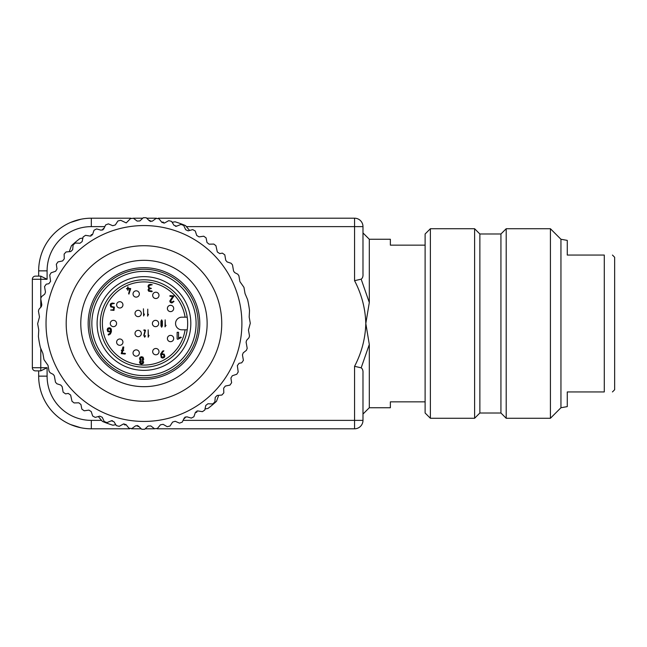 <?xml version="1.0" encoding="UTF-8"?>
<svg xmlns="http://www.w3.org/2000/svg" width="647" height="647" viewBox="0 0 647 647"><rect width="100%" height="100%" fill="white"/><g stroke="black" fill="none" stroke-linecap="round" stroke-linejoin="round"><path stroke-width="0.97" d="M369.308 302.521L365.814 323.5C365.361 308.441 361.608 294.167 354.564 280.685L354.564 218.201A8.427 8.427 0 0 1 362.983 226.628L362.983 273.972C363.169 276.439 362.563 278.17 361.172 279.172L369.308 302.521L369.308 239.261L362.983 232.944L362.983 226.628A8.427 8.427 0 0 0 354.564 218.201L158.224 218.201M361.172 367.828L354.564 366.315C361.608 352.833 365.361 338.559 365.814 323.5L369.308 344.479L361.172 367.828C362.555 368.822 363.161 370.553 362.983 373.028L362.983 420.372L362.983 414.056L369.308 407.739L390.367 407.739L390.367 401.844L425.111 401.844M122.202 340.112A3.162 3.162 0 0 0 116.622 342.142A3.162 3.162 0 0 1 122.202 340.112A3.162 3.162 0 0 1 121.814 344.56A3.162 3.162 0 0 1 116.622 342.142A3.162 3.162 0 0 1 122.202 340.112A3.162 3.162 0 0 1 121.814 344.56A3.162 3.162 0 0 1 116.622 342.142M116.589 323.5A3.162 3.162 0 0 1 113.427 326.662A3.162 3.162 0 0 1 110.273 323.5A3.162 3.162 0 0 1 113.427 320.338A3.162 3.162 0 0 1 116.589 323.5A3.162 3.162 0 0 1 113.427 326.662A3.162 3.162 0 0 1 110.273 323.5A3.162 3.162 0 0 1 113.427 320.338A3.162 3.162 0 0 1 116.589 323.5M122.372 306.67A3.162 3.162 0 0 1 116.622 304.858A3.162 3.162 0 0 1 121.596 302.27A3.162 3.162 0 0 1 118.83 307.867A3.162 3.162 0 0 1 117.196 303.047A3.162 3.162 0 0 1 121.596 302.27A3.162 3.162 0 0 1 122.372 306.67M133.031 293.973A3.162 3.162 0 0 0 137.269 296.941A3.162 3.162 0 0 1 133.031 293.973A3.162 3.162 0 0 1 139.162 292.889A3.162 3.162 0 0 1 137.269 296.941A3.162 3.162 0 0 1 133.031 293.973A3.162 3.162 0 0 1 139.162 292.889A3.162 3.162 0 0 1 137.269 296.941M135.013 313.471A3.162 3.162 0 0 0 139.987 316.06A3.162 3.162 0 0 1 135.013 313.471A3.162 3.162 0 0 1 136.363 310.883A3.162 3.162 0 0 0 135.013 313.471A3.162 3.162 0 0 1 140.763 311.66A3.162 3.162 0 0 1 136.719 316.27A3.162 3.162 0 0 1 135.013 313.471M133.031 353.027A3.162 3.162 0 0 0 135.11 355.996A3.162 3.162 0 0 1 133.031 353.027A3.162 3.162 0 0 1 137.269 350.059A3.162 3.162 0 0 0 133.031 353.027A3.162 3.162 0 0 1 137.269 350.059A3.162 3.162 0 0 1 139.162 354.111A3.162 3.162 0 0 1 133.031 353.027M135.013 333.528A3.162 3.162 0 0 0 137.091 336.497A3.162 3.162 0 0 1 135.013 333.528A3.162 3.162 0 0 1 139.259 330.56A3.162 3.162 0 0 0 135.013 333.528A3.162 3.162 0 0 1 139.259 330.56A3.162 3.162 0 0 1 141.143 334.612A3.162 3.162 0 0 1 135.013 333.528M154.754 348.668A3.162 3.162 0 0 0 152.676 351.636A3.162 3.162 0 0 1 158.806 350.553A3.162 3.162 0 0 1 156.914 354.605A3.162 3.162 0 0 1 152.676 351.636A3.162 3.162 0 0 1 158.806 350.553A3.162 3.162 0 0 1 156.914 354.605A3.162 3.162 0 0 1 152.676 351.636M158.709 323.5A3.162 3.162 0 0 1 155.547 326.662A3.162 3.162 0 0 1 152.393 323.5A3.162 3.162 0 0 1 155.547 320.338A3.162 3.162 0 0 1 158.709 323.5A3.162 3.162 0 0 1 155.547 326.662A3.162 3.162 0 0 1 152.393 323.5A3.162 3.162 0 0 1 155.547 320.338A3.162 3.162 0 0 1 158.709 323.5M152.676 295.364A3.162 3.162 0 0 0 154.261 298.097A3.162 3.162 0 0 1 152.676 295.364A3.162 3.162 0 0 1 157.415 292.63A3.162 3.162 0 0 0 152.676 295.364A3.162 3.162 0 0 1 157.415 292.63A3.162 3.162 0 0 1 158.572 296.941A3.162 3.162 0 0 1 152.676 295.364M173.234 340.193A3.162 3.162 0 0 1 167.387 338.535A3.162 3.162 0 0 1 172.199 335.85A3.162 3.162 0 0 1 169.684 341.576A3.162 3.162 0 0 1 167.856 336.877A3.162 3.162 0 0 1 172.199 335.85A3.162 3.162 0 0 1 173.234 340.193M167.387 308.465A3.162 3.162 0 0 0 167.953 310.277A3.162 3.162 0 0 1 169.595 305.449A3.162 3.162 0 0 1 173.129 306.654A3.162 3.162 0 0 0 167.387 308.465A3.162 3.162 0 0 1 173.129 306.654A3.162 3.162 0 0 1 172.353 311.053A3.162 3.162 0 0 1 167.387 308.465M143.966 329.849L143.966 330.585L145.057 330.585L143.788 335.372L144.669 337.216L145.543 335.744L144.669 336.48L144.144 335.372L145.543 330.213L143.966 329.849M148.179 337.216L149.053 335.372L148.357 335.955L148.179 329.849L148.179 337.216M143.602 316.011L144.394 314.313L144.2 313.949L143.642 314.895L143.448 308.789L143.602 316.011M147.775 309.153L147.589 316.157L148.527 314.313L147.775 314.895L147.775 309.153M164.993 326.848L166.044 325.368L165.349 325.959L165.171 319.844L164.993 326.848M160.941 321.252L160.941 325.805L161.661 327.212L162.381 325.813L162.381 321.244L161.661 319.844L160.941 321.252M161.135 323.524L161.661 320.58L162.098 321.802L161.661 326.476L161.135 323.524M143.699 362.215L142.858 360.743L143.699 359.271L143.084 357.225L141.588 356.691L140.1 357.225L139.485 358.535L140.326 360.743L139.485 362.215L140.1 363.525L141.588 364.059L143.084 363.525L143.699 362.215M140.69 357.751L142.486 357.751L142.486 360.055L140.698 360.047L140.69 357.751M142.486 361.43L142.486 363.007L140.698 362.999L140.69 361.43L142.486 361.43M123.351 349.987L123.771 347.035L122.946 346.954L122.186 349.987L121.248 350.35L121.992 350.723L121.248 353.674L125.041 354.038L125.461 353.666L125.041 353.302L122.194 353.302L122.857 350.723L123.771 350.35L123.351 349.987M111.381 329.541L110.766 328.247L109.278 327.714L107.782 328.247L107.167 329.558L107.774 331.596L110.508 332.137L109.861 333.415L108.219 334.394L108.429 335.081L110.435 333.957L111.381 331.765L111.381 329.541M108.009 330.293L108.381 328.773L110.176 328.773L110.54 331.393L108.381 331.078L108.009 330.293M178.54 332.291L178.54 338.033L180.642 337.087L181.346 337.451L177.836 339.295L177.132 338.923L177.132 332.291L178.54 332.291M170.185 296.334L172.798 296.334L169.765 301.122L170.379 302.432L171.867 302.966L173.978 301.494L173.558 301.122L171.867 302.23L170.606 301.122L173.978 295.962L170.185 295.598L169.765 295.962L170.185 296.334M151.819 291.732L152.239 291.368L151.819 290.996L149.239 290.673L148.867 289.896L149.239 289.112L151.398 288.416L149.239 287.729L148.867 286.945L149.239 285.424L152.239 284.737L150.136 284.365L148.648 284.906L148.026 286.209L148.867 288.416L148.026 289.896L148.64 291.19L151.819 291.732M126.836 288.958L127.54 288.958L127.888 290.438L128.243 288.958L129.885 288.958L128.607 293.641L128.947 294.118L130.702 288.594L128.243 288.222L127.888 286.75L127.54 288.222L126.489 288.594L126.836 288.958M112.287 306.718L111.025 305.619L111.389 304.09L114.398 303.403L112.287 303.039L110.807 303.572L110.184 304.874L110.799 306.913L113.557 307.454L113.557 309.67L110.605 310.034L113.977 310.406L114.398 307.09L112.287 306.718M160.626 354.022L161.24 357.54L162.737 358.074L164.225 357.532L164.839 356.23L164.225 354.192L161.499 353.65L163.869 350.811L162.623 351.054L160.626 354.022M162.737 357.338L161.467 356.23L161.467 354.386L163.634 354.71L163.998 355.494L163.626 357.015L162.737 357.338M185.074 317.184A41.594 41.594 0 0 0 121.369 288.586A41.594 41.594 0 0 0 121.369 358.414A41.594 41.594 0 0 0 185.074 329.816M153.654 378.463A55.812 55.812 0 0 1 91.526 304.413A55.812 55.812 0 0 1 186.716 287.624A55.812 55.812 0 0 1 153.654 378.463M172.118 222.301L175.046 221.792A106.351 106.351 0 0 1 182.551 224.396A2.103 2.103 0 0 1 183.691 225.463L180.99 224.404L176.623 226.191L174.043 225.366L171.536 221.371L168.73 220.659L164.613 222.956L161.952 222.447L158.976 218.791L156.105 218.419L152.296 221.193L149.594 221.015L146.198 217.74L143.302 217.724L139.857 220.942L137.148 221.088L133.387 218.249L130.508 218.581L126.23 222.916L120.73 220.303L117.908 220.975L115.344 224.93L112.748 225.722L108.413 223.87L105.696 224.881L103.625 229.119L101.15 230.219L96.621 228.901L94.05 230.235L92.505 234.691L90.176 236.082L85.525 235.33L83.131 236.964L82.137 241.574L79.993 243.232L75.287 243.046L73.103 244.962L72.682 249.653L70.758 251.562L66.059 251.95L64.126 254.109L64.271 258.816L62.589 260.943L57.971 261.898L56.313 264.275L57.025 268.942L55.618 271.255L51.153 272.759L49.738 275.032L50.579 281.372L48.857 283.718L46.236 284.187L44.53 286.621L45.492 292.12L44.724 294.142L41.513 296.658L40.737 298.679L41.829 304.899L41.311 306.686L38.957 309.274L38.44 311.061L39.475 316.973L37.647 323.71L38.755 329.986L38.408 336.44A106.351 106.351 0 0 0 40.349 347.439L42.88 353.391L43.988 359.667L48.015 365.369L49.059 371.281L50.151 372.785L53.256 374.411L54.356 375.907L55.448 382.134L56.871 383.768L60.745 385.03L62.169 386.671L63.139 392.163L65.573 393.869L68.202 393.408L70.62 395.034L71.995 401.277L74.106 402.927L78.813 402.814L80.932 404.504L81.854 409.13L84.223 410.796L88.89 410.117L91.195 411.541L92.675 416.013L95.23 417.388L99.775 416.142L102.234 417.275L104.24 421.537L106.941 422.596L111.308 420.809L113.888 421.634L116.395 425.629L119.21 426.341L123.318 424.044L125.979 424.553L128.955 428.209L131.834 428.581L135.635 425.807L138.337 425.985L141.733 429.26L144.637 429.276L148.074 426.058L150.783 425.912L154.544 428.751L157.431 428.419L160.456 424.812L163.125 424.335L167.201 426.697L170.024 426.025L172.587 422.07L175.183 421.278L179.518 423.13L182.236 422.119L184.306 417.881L186.781 416.781L191.31 418.099L193.89 416.765L195.426 412.309L197.756 410.918L202.406 411.67L204.8 410.036L205.795 405.426L207.938 403.768L212.645 403.954L214.828 402.038L215.257 397.347L217.182 395.438L221.872 395.05L223.805 392.891L223.668 388.184L225.342 386.057L229.96 385.102L231.618 382.725L230.906 378.058L232.313 375.745L236.786 374.241L238.201 371.968L237.352 365.628L239.075 363.282L241.695 362.813L243.409 360.379L242.439 354.88L243.215 352.858L246.418 350.342L247.194 348.321L246.103 342.101L246.62 340.314L248.982 337.726L249.499 335.939L248.456 330.027L250.284 323.29L249.176 317.014L249.524 310.56A106.351 106.351 0 0 0 247.591 299.561L245.051 293.609L243.943 287.333L239.916 281.631L238.88 275.719L237.781 274.215L234.675 272.589L233.575 271.093L232.483 264.866L231.06 263.232L227.186 261.97L225.763 260.329L224.8 254.837L222.358 253.131L219.737 253.592L217.311 251.966L215.936 245.723L213.825 244.073L209.118 244.186L207 242.496L206.078 237.87L203.708 236.204L199.041 236.883L196.737 235.459L195.257 230.987L192.701 229.612L188.156 230.858L185.697 229.725L183.691 225.463M154.94 385.717A63.18 63.18 0 0 1 84.595 301.89A63.18 63.18 0 0 1 192.361 282.893A63.18 63.18 0 0 1 154.94 385.717M126.958 227.057A97.923 97.923 0 0 0 68.946 386.445A97.923 97.923 0 0 0 235.985 356.99A97.923 97.923 0 0 0 126.958 227.057M98.32 416.539L102.396 421.391A106.351 106.351 0 0 0 112.893 425.208L115.813 424.699M69.253 251.683L71.421 245.731A106.351 106.351 0 0 1 79.977 238.549L82.897 238.039M218.678 395.317L216.51 401.269A106.351 106.351 0 0 1 207.954 408.451L205.034 408.961M189.611 230.461L185.535 225.609A106.351 106.351 0 0 0 182.551 224.396A2.103 2.103 0 0 0 180.99 224.404M176.623 226.191A2.103 2.103 0 0 1 175.531 226.329M214.828 402.038A2.103 2.103 0 0 1 212.645 403.954M73.103 244.962A2.103 2.103 0 0 1 75.287 243.046M111.308 420.809A2.103 2.103 0 0 1 112.4 420.671M106.941 422.596A2.103 2.103 0 0 1 104.24 421.537M190.825 323.5A46.859 46.859 0 0 1 116.727 361.624A46.859 46.859 0 0 1 122.526 281.833A46.859 46.859 0 0 1 190.825 323.5M196.09 323.5A52.124 52.124 0 0 0 117.908 278.364A52.124 52.124 0 0 0 117.908 368.636A52.124 52.124 0 0 0 196.09 323.5M198.192 323.5A54.227 54.227 0 0 1 116.848 370.464A54.227 54.227 0 0 1 116.848 276.536A54.227 54.227 0 0 1 198.192 323.5M187.209 317.184A43.697 43.697 0 0 0 120.31 286.758A43.697 43.697 0 0 0 120.31 360.242A43.697 43.697 0 0 0 187.209 329.816L181.872 329.816A6.316 6.316 0 0 1 175.555 323.5A6.316 6.316 0 0 1 181.872 317.184L187.209 317.184A43.697 43.697 0 0 1 187.209 329.816M125.898 424.456L125.203 424.974A103.188 103.188 0 0 1 124.677 424.877L123.998 423.809M138.765 426.397L138.604 426.551A103.188 103.188 0 0 1 138.078 426.527L137.148 425.419M185.228 416.935L184.735 418.294A103.188 103.188 0 0 1 184.249 418.504L184.047 418.415M197.036 410.926L196.761 412.163A103.188 103.188 0 0 1 196.308 412.43L195.475 412.188M162.033 222.544L162.737 222.026A103.188 103.188 0 0 1 163.254 222.123L163.934 223.191M149.166 220.603L149.328 220.449A103.188 103.188 0 0 1 149.853 220.473L150.783 221.581M102.703 230.065L103.196 228.706A103.188 103.188 0 0 1 103.682 228.496L103.884 228.585M90.895 236.074L91.17 234.837A103.188 103.188 0 0 1 91.623 234.57L92.456 234.812M369.308 239.261L390.367 239.261L390.367 245.156L425.111 245.156M369.308 344.479L369.308 407.739M129.715 428.799L91.316 428.799A52.65 52.65 0 0 1 38.666 376.15L38.666 370.885M38.666 276.115L38.666 270.85A52.65 52.65 0 0 1 91.316 218.201L130.912 218.201M133.322 218.201L142.785 218.201M146.675 218.201L156.469 218.201M183.085 420.372L354.564 420.372L354.564 428.799A8.427 8.427 0 0 0 362.983 420.372A8.427 8.427 0 0 1 354.564 428.799L157.019 428.799M154.609 428.799L145.146 428.799M141.256 428.799L131.462 428.799M40.777 348.426L40.777 370.868L35.512 370.885A3.162 3.162 0 0 1 32.35 367.722L32.35 279.278A3.162 3.162 0 0 1 35.512 276.115L40.777 276.132L40.777 297.774M70.685 424.586L80.843 427.748L70.758 424.618M71.582 424.958L70.798 424.634M72.521 425.33L73.232 425.597L72.521 425.33M70.685 222.414L80.843 219.252L70.758 222.382M77.365 220.085L73.232 221.403L77.365 220.085M40.777 370.868L47.094 367.722L47.094 376.15A44.222 44.222 0 0 0 91.316 420.372L101.539 420.372M104.846 226.628L91.316 226.628A44.222 44.222 0 0 0 47.094 270.85L47.094 279.278L40.777 276.132M354.564 280.685L361.172 279.172M560.949 323.5L560.949 407.739L550.419 418.269L550.419 228.731L560.949 239.261L560.949 323.5M430.376 418.269L425.111 413.004L425.111 233.996L430.376 228.731L430.376 418.269L474.607 418.269L474.607 228.731L479.872 233.996L479.872 413.004L474.607 418.269M479.872 233.996L500.932 233.996L506.197 228.731L506.197 418.269L550.419 418.269M500.932 233.996L500.932 413.004L506.197 418.269M560.949 239.261L567.265 240.377L567.265 255.055L604.282 255.055L604.282 391.945C614.957 391.945 614.957 391.945 604.282 391.945L567.265 391.945L567.265 406.623L560.949 407.739M604.282 255.055C614.957 255.055 614.957 255.055 604.282 255.055M612.442 391.945L614.65 389.737L614.65 257.263L612.442 255.055M136.363 310.883A3.162 3.162 0 0 1 140.763 311.66A3.162 3.162 0 0 1 139.987 316.06M137.269 350.059A3.162 3.162 0 0 1 139.162 354.111A3.162 3.162 0 0 1 135.11 355.996M139.259 330.56A3.162 3.162 0 0 1 141.143 334.612A3.162 3.162 0 0 1 137.091 336.497M157.415 292.63A3.162 3.162 0 0 1 158.572 296.941A3.162 3.162 0 0 1 154.261 298.097M173.129 306.654A3.162 3.162 0 0 1 172.353 311.053A3.162 3.162 0 0 1 167.953 310.277M130.459 246.903A77.777 77.777 0 0 1 217.052 350.1A77.777 77.777 0 0 1 84.385 373.497A77.777 77.777 0 0 1 130.459 246.903M362.983 420.372L354.564 420.372L354.564 366.315M362.983 226.628L186.393 226.628M47.094 279.278L32.35 279.278A3.162 3.162 0 0 1 35.512 276.115M40.777 298.898L40.777 307.276M35.512 370.885A3.162 3.162 0 0 1 32.35 367.722L47.094 367.722M91.316 420.372L91.316 428.799A52.65 52.65 0 0 1 38.666 376.15L47.094 376.15M47.094 270.85L38.666 270.85A52.65 52.65 0 0 1 91.316 218.201L91.316 226.628M479.872 413.004L500.932 413.004M430.376 228.731L474.607 228.731M506.197 228.731L550.419 228.731"/></g></svg>
